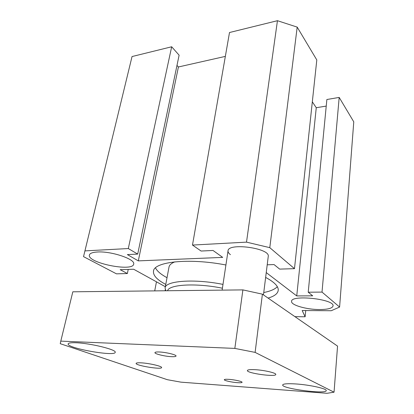 <?xml version="1.0" encoding="UTF-8"?>
<svg xmlns="http://www.w3.org/2000/svg" width="414" height="414" viewBox="0 0 414 414"><rect width="100%" height="100%" fill="white"/><g stroke="black" fill="none" stroke-linecap="round" stroke-linejoin="round"><path stroke-width="0.62" d="M339.599 307.053L353.768 121.835L339.185 97.419L326.869 99.515L308.218 292.217L322.02 292.093L339.599 307.053L331.236 310.733L302.179 310.526L305.123 316.772L294.934 316.648M137.702 254.092L179.112 55.181L171.67 46.777L132.04 56.547L83.535 256.639L84.932 250.894L128.304 248.545L137.702 254.092L127.377 254.589L138.302 260.882L222.696 257.389L213.029 250.465L201.1 251.039L192.484 245.067L246.511 242.138L269.788 247.66L294.483 268.67L279.657 269.105L274.058 264.572L267.211 264.8M225.345 56.387L178.418 66.975L176.985 65.396M294.483 268.67L316.803 59.952L297.19 27.107L277.442 20.7L229.501 32.52L192.484 245.067M326.232 106.082L316.26 107.723L312.327 101.834M167.023 277.706L165.512 276.862C160.327 273.887 156.989 270.896 155.493 267.899M277.333 286.726C274.813 289.319 270.285 291.249 263.759 292.522M165.771 284.408L164.249 283.59C156.751 279.403 153.159 275.341 153.475 271.403C153.351 261.814 188.696 257.725 225.909 264.996M265.638 277.432C274.332 282.058 278.529 286.338 278.234 290.271C277.799 293.645 274.415 296.248 268.081 298.085M174.936 261.834C171.267 263.294 169.279 265.095 168.974 267.237L165.15 287.735M230.427 254.646C228.73 253.378 227.928 252.147 228.031 250.941C227.659 242.387 270.218 248.095 268.262 256.369L263.464 294.892M167.592 290.742C168.881 284.48 195.894 282.809 222.411 288.211M222.986 284.392C193.804 278.498 164.87 280.883 165.093 288.051L165.786 290.763M266.243 272.583L296.74 295.922L312.689 295.834L308.218 292.217M165.341 286.716L133.66 269.235L120.169 269.68L127.357 273.53L116.479 273.845L83.535 256.639M319.536 309.553C306.634 309.6 290.933 305.128 291.575 301.423C290.68 294.395 334.61 299.053 333.063 305.91C332.401 308.28 327.893 309.496 319.536 309.553M97.3 252.007C111.242 250.967 135.554 259.226 133.681 264.044C133.298 272.179 87.333 263.025 89.367 255.096C89.776 253.347 92.42 252.317 97.3 252.007M305.729 310.552L305.123 316.772M156.461 281.815L154.712 290.887M165.289 289.733L165.098 290.768M128.231 269.411L127.357 273.53M132.04 56.547L84.932 250.894M171.67 46.777L128.304 248.545M178.418 66.975L138.302 260.882M277.442 20.7L246.511 242.138M297.19 27.107L269.788 247.66M316.26 107.723L296.74 295.922M339.185 97.419L322.02 292.093M228.937 379.353C234.567 379.716 242.418 381.48 242.092 382.298C241.921 382.743 240.337 382.867 237.336 382.665C231.757 382.293 224.021 380.564 224.295 379.726C224.44 379.291 225.987 379.167 228.937 379.353M159.483 351.993C166.117 352.247 176.55 354.814 176.048 356.03C175.888 356.589 174.315 356.801 171.339 356.666C164.777 356.382 154.51 353.887 154.924 352.635C155.064 352.086 156.585 351.874 159.483 351.993M255.283 369.692C264.287 370.168 276.304 372.973 275.791 374.437C276.174 377.289 246.641 373.231 247.375 370.546C247.624 369.718 250.258 369.433 255.283 369.692M141.329 362.845C149.299 363.249 162.236 366.281 161.61 367.554C161.931 369.873 135.404 365.562 136.108 363.399C136.253 362.85 137.997 362.664 141.329 362.845M295.958 383.954C309.708 384.839 326.946 388.668 326.237 390.593C326.729 394.526 281.655 388.668 282.674 384.979C283.078 383.778 287.507 383.436 295.958 383.954M76.036 342.761C90.438 343.206 116.676 349.706 115.206 352.278C115.635 356.832 66.985 348.267 68.139 343.925C68.362 342.963 70.996 342.575 76.036 342.761M60.796 341.12L72.817 291.808L242.894 289.893L262.409 294.163L337.55 346.109L334.051 392.187L255.112 352.386L234.836 348.407L60.796 341.12L60.232 343.687L167.354 379.7L181.011 382.158L327.06 393.3L334.051 392.187M242.894 289.893L234.836 348.407M262.409 294.163L255.112 352.386M153.475 271.403L153.568 270.942M228.031 250.941L222.127 290.126"/></g></svg>
